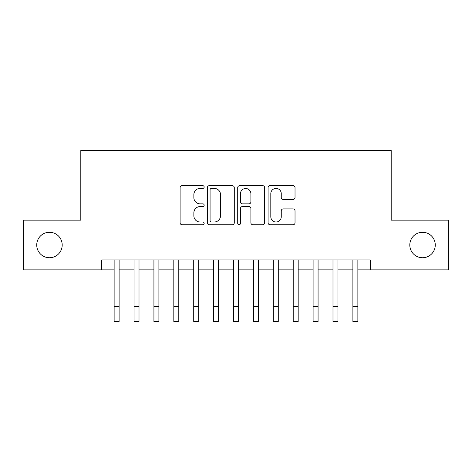 <?xml version="1.0" encoding="UTF-8"?>
<svg xmlns="http://www.w3.org/2000/svg" width="472" height="472" viewBox="0 0 472 472"><rect width="100%" height="100%" fill="white"/><g stroke="black" fill="none" stroke-linecap="round" stroke-linejoin="round"><path stroke-width="0.71" d="M204.164 187.048A1.369 1.369 0 0 0 202.801 185.679L182.05 185.679A1.953 1.953 0 0 0 180.097 187.632L180.097 222.784A1.953 1.953 0 0 0 182.05 224.737L202.801 224.737A1.369 1.369 0 0 0 204.164 223.374A1.369 1.369 0 0 0 202.801 222.005L200.116 222.005A6.248 6.248 0 0 1 193.862 215.757L193.862 212.825A6.248 6.248 0 0 1 200.116 206.577L202.801 206.577A1.369 1.369 0 0 0 204.164 205.208A1.369 1.369 0 0 0 202.801 203.845L200.116 203.845A6.248 6.248 0 0 1 193.862 197.591L193.862 194.665A6.248 6.248 0 0 1 200.116 188.411L202.801 188.411A1.369 1.369 0 0 0 204.164 187.048M409.802 245.003A12.732 12.732 0 0 0 422.534 257.736A12.732 12.732 0 0 0 435.267 245.003A12.732 12.732 0 0 0 422.534 232.271A12.732 12.732 0 0 0 409.802 245.003M36.733 245.003A12.732 12.732 0 0 0 49.466 257.736A12.732 12.732 0 0 0 62.198 245.003A12.732 12.732 0 0 0 49.466 232.271A12.732 12.732 0 0 0 36.733 245.003M293.077 199.45A1.953 1.953 0 0 0 295.029 197.497L295.029 187.632A1.953 1.953 0 0 0 293.077 185.679L270.031 185.679A1.953 1.953 0 0 0 268.078 187.632L268.078 222.784A1.953 1.953 0 0 0 270.031 224.737L293.077 224.737A1.953 1.953 0 0 0 295.029 222.784L295.029 210.872A1.953 1.953 0 0 0 293.077 208.919L283.212 208.919A1.953 1.953 0 0 0 281.259 210.872L281.259 216.784A5.221 5.221 0 0 1 276.037 222.005A5.221 5.221 0 0 1 270.81 216.784L270.81 193.638A5.221 5.221 0 0 1 276.037 188.411A5.221 5.221 0 0 1 281.259 193.638L281.259 197.497A1.953 1.953 0 0 0 283.212 199.45L293.077 199.45M101.698 269.872L23.6 269.872L23.6 220.135L80.806 220.135L80.806 150.491L391.194 150.491L391.194 220.135L448.4 220.135L448.4 269.872L370.302 269.872L370.302 259.924L101.698 259.924L101.698 269.872L114.13 269.872M234.289 187.632A1.953 1.953 0 0 0 232.336 185.679L209.291 185.679A1.953 1.953 0 0 0 207.338 187.632L207.338 222.784A1.953 1.953 0 0 0 209.291 224.737L232.336 224.737A1.953 1.953 0 0 0 234.289 222.784L234.289 187.632M239.664 185.679L262.709 185.679A1.953 1.953 0 0 1 264.662 187.632L264.662 222.784A1.953 1.953 0 0 1 262.709 224.737L252.844 224.737A1.953 1.953 0 0 1 250.892 222.784L250.892 208.53A1.953 1.953 0 0 0 248.939 206.577L242.396 206.577A1.953 1.953 0 0 0 240.443 208.53L240.443 223.374A1.369 1.369 0 0 1 239.074 224.737A1.369 1.369 0 0 1 237.711 223.374L237.711 187.632A1.953 1.953 0 0 1 239.664 185.679M119.103 269.872L134.03 269.872M139.004 269.872L153.925 269.872M158.899 269.872L173.82 269.872M178.794 269.872L193.721 269.872M198.694 269.872L213.615 269.872M218.589 269.872L233.51 269.872M238.49 269.872L253.411 269.872M258.385 269.872L273.306 269.872M278.279 269.872L293.206 269.872M298.18 269.872L313.101 269.872M318.075 269.872L332.996 269.872M337.97 269.872L352.897 269.872M357.87 269.872L370.302 269.872M211.438 188.411A1.369 1.369 0 0 0 210.075 189.779L210.075 220.636A1.369 1.369 0 0 0 211.438 222.005L214.27 222.005A6.248 6.248 0 0 0 220.524 215.757L220.524 194.665A6.248 6.248 0 0 0 214.27 188.411L211.438 188.411M250.892 193.738A5.221 5.221 0 0 0 245.67 188.511A5.221 5.221 0 0 0 240.443 193.738L240.443 201.892A1.953 1.953 0 0 0 242.396 203.845L248.939 203.845A1.953 1.953 0 0 0 250.892 201.892L250.892 193.738M114.13 306.582L119.103 306.582L119.103 321.509L114.13 321.509L114.13 259.924M119.103 306.582L119.103 259.924M134.03 321.509L139.004 321.509L134.03 321.509L134.03 259.924M139.004 321.509L139.004 259.924M153.925 321.509L158.899 321.509L153.925 321.509L153.925 259.924M158.899 321.509L158.899 259.924M173.82 321.509L178.794 321.509L173.82 321.509L173.82 259.924M178.794 321.509L178.794 259.924M193.721 321.509L198.694 321.509L193.721 321.509L193.721 259.924M198.694 321.509L198.694 259.924M213.615 321.509L218.589 321.509L213.615 321.509L213.615 259.924M218.589 321.509L218.589 259.924M233.51 321.509L238.49 321.509L233.51 321.509L233.51 259.924M238.49 321.509L238.49 259.924M253.411 321.509L258.385 321.509L253.411 321.509L253.411 259.924M258.385 321.509L258.385 259.924M273.306 321.509L278.279 321.509L273.306 321.509L273.306 259.924M278.279 321.509L278.279 259.924M293.206 321.509L298.18 321.509L293.206 321.509L293.206 259.924M298.18 321.509L298.18 259.924M313.101 321.509L318.075 321.509L313.101 321.509L313.101 259.924M318.075 321.509L318.075 259.924M332.996 321.509L337.97 321.509L332.996 321.509L332.996 259.924M337.97 321.509L337.97 259.924M352.897 321.509L357.87 321.509L352.897 321.509L352.897 259.924M357.87 321.509L357.87 259.924M134.03 306.582L139.004 306.582M153.925 306.582L158.899 306.582M173.82 306.582L178.794 306.582M193.721 306.582L198.694 306.582M213.615 306.582L218.589 306.582M233.51 306.582L238.49 306.582M253.411 306.582L258.385 306.582M273.306 306.582L278.279 306.582M293.206 306.582L298.18 306.582M313.101 306.582L318.075 306.582M332.996 306.582L337.97 306.582M352.897 306.582L357.87 306.582"/></g></svg>

